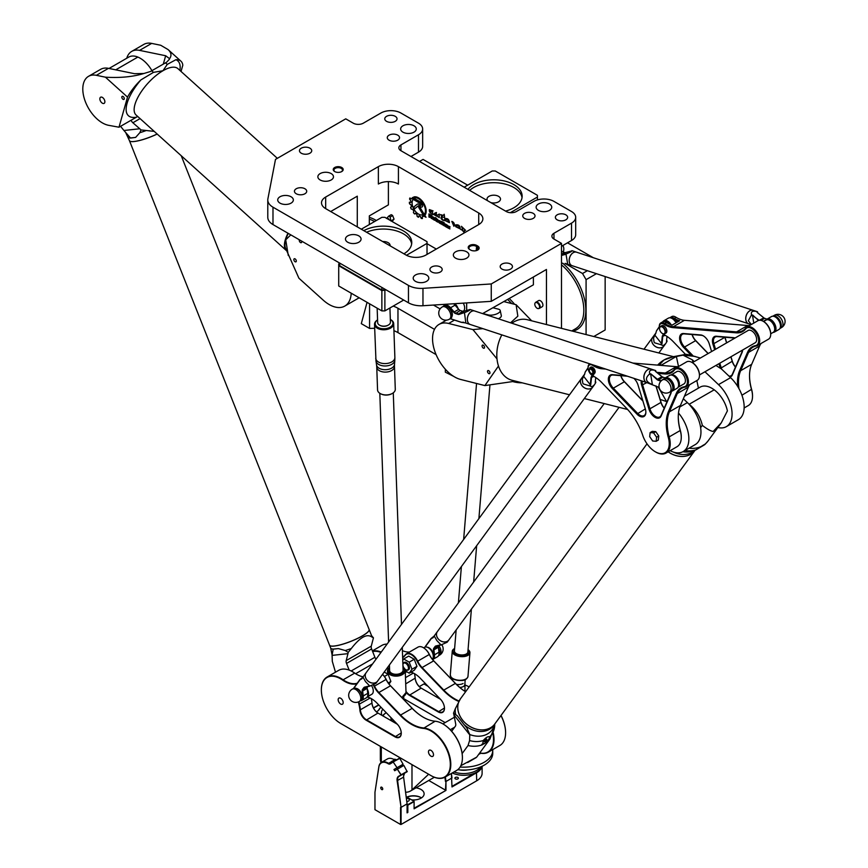 <?xml version="1.0" encoding="UTF-8"?>
<svg xmlns="http://www.w3.org/2000/svg" width="868" height="868" viewBox="0 0 868 868"><rect width="100%" height="100%" fill="white"/><g stroke="black" fill="none" stroke-linecap="round" stroke-linejoin="round"><path stroke-width="1.3" d="M422.043 206.975A2.94 1.693 60 0 1 420.579 206.834L419.103 205.976A1.812 1.042 -120 0 0 418.202 205.89A1.812 1.042 -120 0 0 418.116 205.944L414.6 208.819A6.944 4.014 60 0 1 413.765 207.007L417.193 204.24A3.244 1.877 60 0 1 417.334 204.143A3.244 1.877 60 0 1 418.951 204.305L420.579 205.239A0.987 0.564 -120 0 0 420.579 203.633L414.058 199.868L412.593 197.459L420.579 202.038A2.94 1.693 60 0 1 422.499 204.62A2.94 1.693 60 0 1 422.043 206.975A2.94 1.693 60 0 1 420.633 206.801L419.157 205.955A1.812 1.042 -120 0 0 418.246 205.857A1.812 1.042 -120 0 0 418.224 205.879L418.246 205.857M414.058 199.868L412.701 197.513M421.121 205.26L421.078 205.293A0.987 0.564 -120 0 0 420.633 203.6L414.112 199.835M413.765 207.007L417.248 204.208A3.244 1.877 60 0 1 417.356 204.132M414.644 208.787A6.944 4.014 60 0 1 413.819 206.975M398.423 166.634L478.713 212.986A14.192 8.192 180 0 1 482.868 218.779A14.192 8.192 180 0 1 478.713 224.573L426.025 254.986A14.192 8.192 180 0 1 405.953 254.986L325.674 208.635A14.192 8.192 180 0 1 321.518 202.841A14.192 8.192 180 0 1 325.674 197.047L378.361 166.634A14.192 8.192 180 0 1 398.423 166.634L398.423 184.016A14.192 8.192 0 0 0 378.361 184.016L378.361 166.634M388.387 181.618L388.387 204.87L369.323 215.882L369.323 224.573M522.102 382.81A63.863 36.868 60 0 1 513.259 381.714M561.498 328.354L561.498 243.398L553.968 239.058A7.096 4.101 180 0 1 551.896 236.161A7.096 4.101 180 0 1 553.968 233.264L571.535 223.119A14.192 8.192 180 0 0 575.69 217.326A14.192 8.192 180 0 0 571.535 211.532L553.968 201.398A14.192 8.192 180 0 0 533.907 201.398L516.341 211.532A7.096 4.101 0 0 1 506.304 211.532L400.94 150.707L400.94 144.913L418.495 134.768A14.192 8.192 180 0 0 422.651 128.974A14.192 8.192 180 0 0 418.495 123.18L400.94 113.046A14.192 8.192 180 0 0 380.868 113.046L363.301 123.18A7.096 4.101 180 0 1 353.265 123.18L345.746 118.84L275.492 159.397L267.897 198.815A17.74 10.242 0 0 0 267.789 199.944A17.74 10.242 0 0 0 272.986 207.192L408.459 285.409A17.74 10.242 0 0 0 422.966 288.35L491.255 283.955L491.255 301.337L546.449 269.471L546.449 324.556M533.397 277.011L533.397 284.823L482.586 313.598M419.786 207.061L426.025 217.326L423.985 216.154L418.853 207.691A0.977 0.564 60 0 1 419.786 207.061M444.199 214.244L444.644 217.521L442.474 217.054C441.443 218.128 441.975 219.322 444.08 220.635C440.89 219.376 440.174 217.911 441.91 216.23L440.51 214.613L443.277 215.405L444.199 214.244L443.277 215.405M444.579 219.713L444.709 218.682C447.628 218.063 449.19 219.398 449.418 222.675L444.926 220.472L448.821 221.85C448.365 219.864 447.226 219.148 445.425 219.691L444.579 219.713L444.741 218.671M452.217 221.524C454.062 222.533 454.691 223.922 454.105 225.691L452.217 221.524M431.461 217.38L431.841 218.671L429.53 216.284L429.53 217.347L428.933 217L428.933 213.908L431.407 215.34A0.944 0.542 60 0 1 432.069 216.49L431.353 217.315M441.53 222.631L441.53 223.456A0.998 0.575 60 0 1 440.825 223.857L439.501 223.098A0.998 0.575 60 0 1 438.796 221.882L438.796 221.058A0.998 0.575 60 0 1 439.501 220.656L440.825 221.416A0.998 0.575 60 0 1 441.53 222.631M447.487 225.713L449.971 226.689L448.04 226.222L449.581 227.449L449.884 228.946L447.487 227.709L449.429 228.132L447.888 226.917L447.628 225.452M443.233 222.805L442.571 222.978L442.571 224.877L441.975 221.383L443.233 222.805M444.123 222.62L443.494 222.262L444.123 222.62M443.494 225.409L443.494 222.957L444.123 223.315L444.123 225.767L443.494 225.409L443.548 222.989M447.096 225.04L447.096 225.615L445.132 224.845L447.096 227.481L445.251 226.418A0.987 0.564 60 0 1 444.557 225.213L444.557 224.389A1.009 0.586 60 0 1 445.262 223.977L447.096 225.04M432.405 217.369A0.998 0.575 60 0 1 433.11 216.957L434.423 217.716A0.998 0.575 60 0 1 435.128 218.942L435.128 219.767A0.998 0.575 60 0 1 434.423 220.168L433.11 219.409A0.998 0.575 60 0 1 432.405 218.194L432.448 217.336A0.998 0.575 60 0 1 432.633 216.902M437.624 219.571A0.998 0.575 60 0 1 438.329 220.797L438.329 221.611A0.998 0.575 60 0 1 437.624 222.024L436.289 221.242A1.02 0.597 60 0 1 435.562 219.995L435.562 217.575L437.624 219.571M464.293 232.895C463.013 230.779 461.841 229.662 460.789 229.543L462.731 229.619L461.429 226.309L465.552 230.324L464.271 230.432L464.564 232.743M432.958 210.881L430.051 210.414L431.19 212.009L432.199 211.163L433.056 214.7C430.17 213.235 428.955 211.532 429.4 209.6L433.089 210.913L430.051 210.414M455.429 225.973L455.559 224.953C458.467 224.324 460.04 225.658 460.268 228.935L455.776 226.732L459.671 228.11C459.205 226.125 458.076 225.409 456.275 225.951L455.429 225.973L455.581 224.931M436.452 212.465L436.322 213.669L434.846 214.58L437.852 215.047L439.197 214.049L439.251 217.694C437.83 216.013 431.711 215.09 435.15 212.964L436.452 212.465M425.32 214.689L424.767 213.778A9.819 5.675 -120 0 0 423.215 203.524A9.819 5.675 -120 0 0 415.023 197.741L413.743 197.003A10.839 6.26 60 0 1 423.378 202.667A10.839 6.26 60 0 1 425.32 214.689M411.454 198.956A10.937 6.315 60 0 1 412.072 198.023L413.07 199.651A9.049 5.23 -120 0 0 414.155 209.6A9.049 5.23 -120 0 0 422.282 214.841L423.269 216.479A10.937 6.315 60 0 1 422.228 216.674L422.315 218.562A13.009 7.508 60 0 1 421.273 218.421L420.264 216.403A10.937 6.315 60 0 1 418.951 215.872L418.343 217.217A13.009 7.508 60 0 1 417.161 216.425L416.857 214.472A10.937 6.315 60 0 1 415.566 213.257L414.416 213.843A13.009 7.508 60 0 1 413.407 212.584L413.776 211.032A10.937 6.315 60 0 1 412.799 209.427L411.258 209.058A13.009 7.508 60 0 1 410.597 207.55L411.595 206.714A10.937 6.315 60 0 1 411.106 205.011L409.522 203.774A13.009 7.508 60 0 1 409.349 202.396L410.77 202.428A10.937 6.315 60 0 1 410.868 200.909L409.566 199.043A13.009 7.508 60 0 1 409.87 198.056L411.497 198.924A10.937 6.315 60 0 1 412.083 198.034M535.892 302.183L538.648 300.588A3.548 2.051 60 0 1 542.196 302.639A3.548 2.051 60 0 1 542.196 306.729L539.44 308.324A3.548 2.051 -120 0 0 539.44 304.223A3.548 2.051 -120 0 0 535.892 302.183A3.548 2.051 -120 0 0 535.589 302.433A3.548 2.051 -120 0 0 535.415 302.682M390.882 220.96L390.144 217.033A3.548 2.051 -120 0 0 388.647 216.165L391.153 214.711A3.548 2.051 60 0 1 392.651 215.579L394.039 219.137L392.043 221.459M433.457 305.048L440.109 308.899M509.364 298.711A39.027 22.535 60 0 1 510.536 299.84A39.027 22.535 60 0 1 514.626 304.321M369.323 217.369A39.027 22.535 60 0 1 376.343 220.515M436.311 249.051L427.023 243.691M423.985 216.154L418.897 207.658A0.977 0.564 60 0 1 418.853 206.519M425.971 217.239L424.029 216.121M444.644 217.467L442.496 217.033M444.08 220.602C440.933 219.322 440.217 217.868 441.942 216.219M442.268 216.099L440.543 214.602M449.44 222.664L444.959 220.461M448.821 221.85L448.875 221.817C448.409 219.832 447.28 219.116 445.468 219.658L445.425 219.691M445.219 219.832L444.633 219.68M453.91 226.298L451.816 221.394M428.933 217L428.987 213.94M429.53 217.282L428.987 216.967M429.53 216.284L430.702 216.967M431.179 218.291L430.756 216.935M431.808 218.606L431.222 218.269M431.407 216.761L431.266 215.785L429.584 214.808L429.53 215.785L431.494 216.566L429.53 214.841M441.345 223.901A0.998 0.575 60 0 1 440.868 223.835L439.555 223.076A0.998 0.575 60 0 1 438.85 221.85L438.85 221.036A0.998 0.575 60 0 1 439.034 220.591M440.846 223.195L439.761 221.297L439.707 222.664L440.846 223.195L440.944 222.447L439.512 221.275M449.44 228.197L447.541 225.691M449.906 228.935L447.541 227.687M449.971 227.134L448.083 226.147M441.975 224.53L442.018 221.405M442.571 224.812L442.018 224.497M442.571 222.978L443.233 223.304M444.123 223.087L443.548 222.761M444.123 225.713L443.548 225.376M447.096 227.427L445.295 226.385A0.987 0.564 60 0 1 444.6 225.181L444.6 224.367A1.009 0.586 60 0 1 444.785 223.911M447.096 225.561L445.273 224.617M434.944 220.201A0.998 0.575 60 0 1 434.477 220.147L433.154 219.376A0.998 0.575 60 0 1 432.448 218.161L432.448 217.336M434.445 219.506L434.25 218.118L432.958 217.835L434.195 219.485L434.553 218.758L433.11 217.575M438.156 222.056A0.998 0.575 60 0 1 437.678 221.991L436.344 221.221A1.02 0.597 60 0 1 435.617 219.962L435.617 217.597M437.7 221.351L437.505 220.027L436.192 219.268L437.418 221.351L437.461 220.06L436.148 219.3M464.347 232.863C463.1 230.758 461.928 229.64 460.81 229.532M462.752 229.597L461.45 226.298M465.574 230.302L464.293 230.421M431.19 212.009L432.231 211.152M433.078 214.678C430.235 213.202 429.02 211.499 429.421 209.589M460.29 228.924L455.798 226.722M459.693 228.1L459.714 228.089C459.259 226.103 458.13 225.376 456.318 225.919L456.318 225.919M456.069 226.092L455.472 225.94M437.895 215.014L439.219 214.038M439.273 217.673C437.863 215.926 431.787 215.101 435.183 212.953M425.353 214.624L424.821 213.745A9.819 5.675 -120 0 0 423.269 203.492A9.819 5.675 -120 0 0 415.078 197.72L413.808 196.982M410.77 202.428L410.824 202.396A10.937 6.315 60 0 1 410.911 200.877L409.609 199.011A13.009 7.508 60 0 1 409.913 198.023L409.967 197.947M411.106 205.011L409.566 203.741A13.009 7.508 60 0 1 409.403 202.374L409.468 202.125M411.595 206.714L411.649 206.682A10.937 6.315 60 0 1 411.15 204.978M412.799 209.427L411.313 209.025A13.009 7.508 60 0 1 410.651 207.528L410.673 207.116M413.776 211.032L413.83 211A10.937 6.315 60 0 1 412.842 209.394M414.839 213.984L414.47 213.821A13.009 7.508 60 0 1 413.45 212.552L413.83 211M415.566 213.257L415.62 213.235A10.937 6.315 60 0 0 416.911 214.439L416.857 214.472M418.615 217.228L418.398 217.184A13.009 7.508 60 0 1 417.215 216.392L416.911 214.439M418.951 215.872L419.005 215.839A10.937 6.315 60 0 0 420.318 216.382L420.264 216.403M422.445 218.519L422.369 218.53A13.009 7.508 60 0 1 421.316 218.389L420.318 216.382M422.228 216.674L422.282 216.642A10.937 6.315 60 0 0 423.259 216.468M538.768 308.487A3.548 2.051 -120 0 0 539.071 308.466A3.548 2.051 -120 0 0 539.44 308.324M534.786 304.169A3.353 1.942 60 0 1 535.198 302.867A3.353 1.942 60 0 1 538.844 304.57A3.353 1.942 60 0 1 538.496 308.585A3.353 1.942 60 0 1 536.055 307.315A3.353 1.942 60 0 1 534.786 304.169M388.647 216.165L386.607 218.497M391.023 220.884L394.039 219.137M390.144 217.033L392.651 215.579M386.596 218.324A2.322 1.335 60 0 1 389.189 219.821M561.498 243.398L491.255 283.955M400.94 144.913A7.096 4.101 0 0 0 398.857 147.81A7.096 4.101 0 0 0 400.94 150.707M334.701 167.502A4.969 2.864 0 0 0 334.701 171.56A4.969 2.864 0 0 0 341.732 171.56A4.969 2.864 0 0 0 341.732 167.502A4.969 2.864 0 0 0 334.701 167.502M510.644 269.08A6.141 3.548 180 0 1 503.961 269.85A6.141 3.548 180 0 1 500.174 266.574A6.141 3.548 180 0 1 506.304 263.037A6.141 3.548 180 0 1 512.446 266.574A6.141 3.548 180 0 1 510.644 269.08M440.401 271.977A6.141 3.548 180 0 1 433.707 272.747A6.141 3.548 180 0 1 429.92 269.471A6.141 3.548 180 0 1 436.061 265.933A6.141 3.548 180 0 1 442.192 269.471A6.141 3.548 180 0 1 440.401 271.977M533.223 218.389A6.141 3.548 180 0 1 526.54 219.159A6.141 3.548 180 0 1 522.753 215.882A6.141 3.548 180 0 1 528.883 212.334A6.141 3.548 180 0 1 535.024 215.882A6.141 3.548 180 0 1 533.223 218.389M565.838 219.832A6.141 3.548 180 0 1 559.155 220.602A6.141 3.548 180 0 1 555.368 217.326A6.141 3.548 180 0 1 561.498 213.788A6.141 3.548 180 0 1 567.639 217.326A6.141 3.548 180 0 1 565.838 219.832M301.261 148.2A6.141 3.548 180 0 1 307.945 147.43A6.141 3.548 180 0 1 311.731 150.707A6.141 3.548 180 0 1 305.601 154.244A6.141 3.548 180 0 1 299.46 150.707A6.141 3.548 180 0 1 301.261 148.2M296.248 188.757A6.141 3.548 180 0 1 302.932 187.987A6.141 3.548 180 0 1 306.719 191.253A6.141 3.548 180 0 1 300.578 194.801A6.141 3.548 180 0 1 294.447 191.253A6.141 3.548 180 0 1 296.248 188.757M389.07 135.158A6.141 3.548 180 0 1 395.754 134.388A6.141 3.548 180 0 1 399.54 137.665A6.141 3.548 180 0 1 393.41 141.213A6.141 3.548 180 0 1 387.269 137.665A6.141 3.548 180 0 1 389.07 135.158M386.564 116.334A6.141 3.548 180 0 1 393.247 115.563A6.141 3.548 180 0 1 397.034 118.84A6.141 3.548 180 0 1 390.904 122.377A6.141 3.548 180 0 1 384.763 118.84A6.141 3.548 180 0 1 386.564 116.334M347.753 235.868A7.801 4.503 180 0 1 356.26 234.892A7.801 4.503 180 0 1 361.077 239.058A7.801 4.503 180 0 1 353.265 243.561A7.801 4.503 180 0 1 345.464 239.058A7.801 4.503 180 0 1 347.753 235.868M402.947 125.784A7.801 4.503 180 0 1 411.454 124.808A7.801 4.503 180 0 1 416.271 128.974A7.801 4.503 180 0 1 408.459 133.477A7.801 4.503 180 0 1 400.658 128.974A7.801 4.503 180 0 1 402.947 125.784M320.151 173.589A7.801 4.503 180 0 1 328.657 172.613A7.801 4.503 180 0 1 333.475 176.779A7.801 4.503 180 0 1 325.674 181.282A7.801 4.503 180 0 1 317.862 176.779A7.801 4.503 180 0 1 320.151 173.589M280.006 196.765A7.801 4.503 180 0 1 288.512 195.788A7.801 4.503 180 0 1 293.341 199.944A7.801 4.503 180 0 1 285.529 204.457A7.801 4.503 180 0 1 277.727 199.944A7.801 4.503 180 0 1 280.006 196.765M415.49 274.982A7.801 4.503 180 0 1 423.996 274.006A7.801 4.503 180 0 1 428.814 278.161A7.801 4.503 180 0 1 421.002 282.675A7.801 4.503 180 0 1 413.201 278.161A7.801 4.503 180 0 1 415.49 274.982M455.624 251.807A7.801 4.503 180 0 1 464.13 250.83A7.801 4.503 180 0 1 468.948 254.986A7.801 4.503 180 0 1 461.147 259.499A7.801 4.503 180 0 1 453.346 254.986A7.801 4.503 180 0 1 455.624 251.807M538.42 204.002A7.801 4.503 180 0 1 546.927 203.025A7.801 4.503 180 0 1 551.744 207.192A7.801 4.503 180 0 1 543.932 211.694A7.801 4.503 180 0 1 536.131 207.192A7.801 4.503 180 0 1 538.42 204.002M470.684 250.06A4.969 2.864 0 0 0 477.704 250.06A4.969 2.864 0 0 0 477.704 246.013L476.706 245.427A4.969 2.864 0 0 0 469.675 245.427A4.969 2.864 0 0 0 469.675 249.485L470.684 250.06M470.174 249.767A4.253 2.463 180 0 1 468.926 248.042A4.253 2.463 180 0 1 471.563 245.763A4.253 2.463 180 0 1 476.196 246.295L477.205 246.881A4.253 2.463 180 0 1 478.452 248.617A4.253 2.463 180 0 1 477.433 250.212M334.972 171.701A4.253 2.463 180 0 1 333.952 170.106A4.253 2.463 180 0 1 335.2 168.37A4.253 2.463 180 0 1 339.844 167.839A4.253 2.463 180 0 1 342.469 170.106A4.253 2.463 180 0 1 341.46 171.701M474.438 250.906A4.253 2.463 0 0 0 472.865 250.798M393.204 306.089A26.322 15.19 180 0 1 397.967 308.27L434.499 329.363M367.24 302.455L370.05 304.082M445.338 369.226L445.338 372.166L453.617 376.343M436.094 354.611L397.967 332.607A26.322 15.19 0 0 0 393.931 330.697M374.672 328.278L369.573 328.429L369.573 304.093M369.573 328.429L361.294 323.645L366.99 302.596M491.255 301.337L422.966 305.731A17.74 10.242 180 0 1 408.459 302.791L272.986 224.573A17.74 10.242 180 0 1 267.789 217.326L267.789 199.944M357.28 226.895L357.28 196.179L330.686 211.532M418.495 134.768L418.495 152.15A14.192 8.192 0 0 0 422.651 146.356L422.651 128.974M418.495 152.15L410.965 156.5M571.535 223.119L571.535 240.501A14.192 8.192 0 0 0 575.69 234.707L575.69 217.326M571.535 240.501L561.498 246.295M466.669 310.549L466.669 302.921M463.241 303.138A7.096 4.101 60 0 1 463.186 311.254L463.013 311.352M458.109 308.596A7.096 4.101 -120 0 0 454.854 303.681M450.644 318.491A7.096 4.101 -120 0 0 450.644 310.299A7.096 4.101 -120 0 0 443.548 306.209L442.289 306.925A7.096 4.101 60 0 1 447.758 308.824A7.096 4.101 60 0 1 450.861 315.974A7.096 4.101 60 0 1 449.385 319.218L450.644 318.491M510.319 212.693L537.411 197.058L537.411 195.311L495.27 170.985L492.254 170.985L464.152 187.206M467.939 189.387A28.384 16.383 180 0 1 473.689 184.591A28.384 16.383 180 0 1 504.623 181.043A28.384 16.383 180 0 1 522.145 196.179A28.384 16.383 180 0 1 505.534 211.098M522.037 197.633A28.384 16.383 0 0 0 503.451 183.68A28.384 16.383 0 0 0 473.689 187.488A28.384 16.383 0 0 0 469.686 190.396M487.718 200.801A6.738 3.895 180 0 1 487.024 199.076A6.738 3.895 180 0 1 488.999 196.331A6.738 3.895 180 0 1 496.344 195.484A6.738 3.895 180 0 1 500.5 199.076A6.738 3.895 180 0 1 498.525 201.832A6.738 3.895 180 0 1 490.778 202.569M537.411 197.058L537.411 199.911M386.13 289.901L381.866 290.617L338.715 265.706L338.715 263.97L339.724 263.395M339.724 263.102L339.724 265.706L381.866 290.042L385.631 289.608M381.866 290.617L381.866 310.896L384.882 310.896L384.882 290.617M381.866 310.896L338.715 285.984L338.715 265.706M361.294 229.206L381.866 217.326L384.882 217.326L427.023 241.662L427.023 254.411M406.463 255.268L427.023 243.398M384.882 290.042L384.882 289.174M363.811 230.66A28.384 16.383 180 0 1 394.56 227.47A28.384 16.383 180 0 1 411.757 242.53A28.384 16.383 180 0 1 403.935 253.825M411.649 243.984A28.384 16.383 0 0 0 395.048 230.497A28.384 16.383 0 0 0 366.546 232.233M382.69 241.554A6.738 3.895 180 0 1 390.112 245.427A6.738 3.895 180 0 1 390.079 245.828M381.866 287.438L381.866 290.042M403.696 300.035L384.882 310.896M374.596 221.535A37.964 21.917 -120 0 0 369.323 219.148M467.668 185.177L423.052 159.419L419.548 161.448M565.111 263.449L582.526 273.507L586.084 279.659L586.084 334.571M511.643 303.572A37.964 21.917 -120 0 0 507.758 299.634M587.386 270.707L582.526 273.507M593.311 257.709L567.52 242.823M596.446 273.68L586.084 279.659M605.148 276.556L605.148 329.97L593.799 336.524M122.724 99.071A1.747 1.009 60 0 1 122.182 96.381A1.747 1.009 60 0 1 123.929 97.39A1.747 1.009 60 0 1 123.929 99.408A1.747 1.009 60 0 1 122.724 99.071M294.74 261.485A1.747 1.009 60 0 1 294.198 258.794A1.747 1.009 60 0 1 295.945 259.803A1.747 1.009 60 0 1 295.945 261.821A1.747 1.009 60 0 1 294.74 261.485M301.587 241.087A1.747 1.009 60 0 1 301.37 242.639A1.747 1.009 60 0 1 300.165 242.313A1.747 1.009 60 0 1 299.417 239.828M101.686 102.695A3.548 2.051 60 0 1 100.59 97.227A3.548 2.051 60 0 1 104.138 99.267A3.548 2.051 60 0 1 104.138 103.368A3.548 2.051 60 0 1 101.686 102.695M288.284 233.405A30.51 12.195 132 0 0 285.713 239.828A30.51 12.195 132 0 0 285.431 247.89L298.918 278.227L323.211 300.133A31.226 18.022 -120 0 0 344.791 306.079A31.226 18.022 -120 0 0 351.225 293.21M288.284 255.507L285.713 239.828L290.813 234.859M287.992 233.242A31.226 12.477 132 0 0 286.375 250.559A31.226 12.477 132 0 0 286.462 250.624M131.73 51.386L143.817 44.409A27.678 15.982 60 0 1 151.661 43.4L160.732 45.266L168.11 49.606C171.343 52.601 171.831 55.628 169.564 58.677L165.669 55.747L139.564 50.377A27.678 15.982 -120 0 0 131.73 51.386A27.678 15.982 -120 0 0 126.761 58.232M181.043 71.458L182.812 65.187A31.226 12.477 132 0 0 180.935 61.172A31.226 12.477 132 0 0 175.846 59.74L167.253 64.395L162.967 70.731L153.473 72.359L140.898 79.91A31.226 12.477 132 0 0 127.52 97.108L118.992 127.216L137.686 116.453M169.466 59.187L166.645 62.203A31.226 12.477 -48 0 0 165.517 62.832L151.726 70.785A31.226 12.477 -48 0 0 150.587 71.469L143.914 73.487C132.978 76.84 120.153 78.066 105.429 77.187L96.359 75.321A27.678 15.982 -120 0 0 88.525 76.33A27.678 15.982 -120 0 0 85.758 102.663A27.678 15.982 -120 0 0 108.695 125.328L118.992 127.216M127.52 97.108L105.429 77.187M88.525 76.33L100.623 69.342A27.678 15.982 60 0 1 108.457 68.344L134.562 73.704L143.914 73.487M489.075 373.685A1.747 1.009 -120 0 0 489.606 373.631A1.747 1.009 -120 0 0 489.606 371.613A1.747 1.009 -120 0 0 487.859 370.603A1.747 1.009 -120 0 0 487.675 372.22A1.747 1.009 -120 0 0 489.075 373.685M483.639 348.231A1.747 1.009 -120 0 0 484.181 348.187A1.747 1.009 -120 0 0 484.181 346.169A1.747 1.009 -120 0 0 482.434 345.16A1.747 1.009 -120 0 0 482.239 346.777A1.747 1.009 -120 0 0 483.639 348.231M482.825 313.543L488.272 314.921A7.096 2.832 -12 0 0 496.171 314.14A7.096 2.832 -12 0 0 500.228 310.549A7.096 2.832 -12 0 0 498.308 309.127L493.436 307.901M498.341 318.784A7.096 2.832 -12 0 0 501.313 315.637L500.228 310.549M515.549 381.15L484.886 385.587L460.593 379.446A31.226 18.022 60 0 1 435.573 353.341A31.226 18.022 60 0 1 439.013 324.415A31.226 18.022 60 0 1 448.647 323.471L472.941 329.601L482.858 328.636M510.558 322.809L517.849 316.147L516.091 304.69L504.199 301.684M516.091 304.69L531.683 320.824M496.995 358.875L472.941 329.601M484.886 385.587L498.482 366.036M673.492 356.672L527.321 319.717A31.226 22.232 104.2 0 0 513.704 321.995A31.226 22.232 104.2 0 0 511.794 323.221M501.845 334.874A31.226 22.232 104.2 0 0 512.022 380.26L569.506 394.788M704.957 371.764L718.498 384.632A27.678 15.982 60 0 1 726.342 426.644L738.429 419.656A27.678 15.982 -120 0 0 730.596 377.645L721.525 369.03L715.916 365.439M678.516 366.546L676.367 356.488A31.226 22.232 -75.8 0 0 675.228 357.106L661.438 365.07A31.226 22.232 -75.8 0 0 660.906 365.385M700.389 358.017L688.367 354.708A31.226 22.232 104.2 0 0 686.056 354.307L673.481 356.672L663.987 359.992L659.062 365.233M660.277 364.061L659.702 364.625L661.438 365.07M695.029 356.39L683.04 355.131L692.393 359.84L694.226 361.576M676.367 356.488L683.04 355.131M726.342 426.644A27.678 15.982 60 0 1 717.879 427.501M660.179 399.432L667.015 401.71M678.505 412.994A27.678 15.982 60 0 1 683.138 451.577A27.678 15.982 60 0 1 670.15 450.676M658.324 387.182L666.233 400.962M683.138 451.577L695.235 444.6A27.678 15.982 -120 0 0 687.391 402.589L683.344 398.738M130.233 141.31A21.212 4.275 158.4 0 0 157.195 134.052A21.288 4.286 158.4 0 1 129.462 140.703A21.288 4.286 158.4 0 1 129.451 140.67M126.001 133.26L129.44 140.638A21.288 4.286 -21.6 0 0 132.11 141.593A21.288 4.286 -21.6 0 0 157.151 134.008M369.128 629.495A21.288 4.286 158.4 0 1 369.15 629.528A21.288 4.286 158.4 0 1 362.303 635.973A21.288 4.286 158.4 0 1 332.249 646.183A21.288 4.286 158.4 0 1 329.569 645.228A21.288 4.286 158.4 0 1 329.558 645.195M368.998 630.494A21.212 4.275 158.4 0 1 362.26 635.973A21.212 4.275 158.4 0 1 330.339 645.835M129.462 140.703L329.547 645.163A21.288 4.286 -21.6 0 0 341.775 644.425A21.288 4.286 -21.6 0 0 362.271 635.908A21.288 4.286 -21.6 0 0 369.117 629.463L181.228 155.719M154.254 131.393L141.007 129.929L139.77 128.768L123.929 130.493L120.576 126.305M135.636 137.404L130.71 138.055A16.481 9.081 115.2 0 1 130.45 137.969L135.636 137.404L139.846 132.674A21.288 4.286 -21.6 0 0 145.954 130.623M109.042 68.463L128.779 57.071A22.644 13.074 60 0 1 137.849 57.071A23.414 13.519 -120 0 1 151.933 70.666M131.079 120.229A4.253 2.463 -120 0 0 132.869 122.757L139.77 128.768M130.45 137.969L123.929 130.493M139.846 132.674L141.007 129.929M335.482 672.19L332.292 661.308L332.108 655.383L347.959 653.658L346.202 660.613A4.253 2.463 -120 0 0 346.527 663.434L349.175 670.118M333.388 649.069A21.288 4.286 158.4 0 1 330.719 648.114L332.086 654.884A22.568 4.546 -21.6 0 0 332.108 655.058L333.204 649.145A16.481 4.383 14.7 0 1 333.388 649.069L338.379 648.591L333.204 649.145M347.959 653.658L348.22 652.389L345.247 650.523L338.379 648.591M371.363 635.452L373.435 637.839L371.287 646.128L346.202 660.613M376.039 659.181A4.253 2.463 60 0 1 374.911 657.271L371.613 648.949A4.253 2.463 60 0 1 371.287 646.128M388.278 668.783A19.519 11.262 -120 0 0 387.399 667.687M348.22 652.389L351.345 648.483C359.873 637.492 366.611 633.607 371.558 636.808L373.435 637.839M345.247 650.523A21.288 4.286 -21.6 0 0 351.345 648.483M369.15 629.528L371.645 635.843A21.288 4.286 158.4 0 1 371.558 636.808M668.197 451.805A21.288 16.839 36.2 0 0 694.91 450.492A21.288 16.839 -143.8 0 1 694.888 450.525A21.288 16.839 -143.8 0 1 668.154 451.837M647.018 443.841L460.441 698.805A21.288 16.839 36.2 0 0 467.678 724.975A21.288 16.839 36.2 0 0 494.803 723.955A21.288 16.839 -143.8 0 1 494.782 723.988A21.288 16.839 -143.8 0 1 467.657 725.008A21.288 16.839 -143.8 0 1 460.42 698.849A21.288 16.839 -143.8 0 1 460.431 698.827L455.396 708.559L453.53 713.181L453.921 714.841L469.762 734.86A9.212 7.454 -169.4 0 0 469.751 734.534A22.568 17.859 36.2 0 0 494.51 724.357M703.774 444.883L696.635 449.374M684.44 396.209L700.161 387.128A23.414 13.519 -120 0 1 714.201 389.819A22.644 13.074 60 0 1 727.395 410.889L721.286 422.846L707.962 441.063A26.257 20.778 -143.8 0 1 704.697 444.405L695.962 449.83L704.306 444.937M682.834 451.751A22.568 17.859 -143.8 0 0 692.87 450.948L695.962 449.83A24.977 19.758 36.2 0 1 685.004 450.503M721.286 422.846L713.17 431.461C710.805 431.157 707.192 429.128 702.31 425.374L700.639 427.653M702.31 425.374A22.644 13.074 -120 0 0 689.105 404.304A23.414 13.519 60 0 0 689.073 404.282M481.881 744.267A5.327 1.79 135.4 0 0 485.689 742.65A5.327 1.79 135.4 0 0 489.27 738.245A5.327 1.79 135.4 0 0 489.346 736.737M484.268 741.131A1.747 0.586 135.4 0 0 484.268 741.641A1.747 0.586 135.4 0 0 485.494 741.207A1.747 0.586 135.4 0 0 486.742 739.699A1.747 0.586 135.4 0 0 486.742 739.189A1.747 0.586 135.4 0 0 485.516 739.623A1.747 0.586 135.4 0 0 484.268 741.131M469.762 734.86L469.588 740.567L468.036 745.525A26.257 20.778 36.2 0 0 482.619 744.646L483.27 740.512C486.069 737.344 488.141 736.151 489.509 736.91L489.509 738.484L486.731 742.27L482 744.44M489.422 736.802L489.509 736.91A24.977 19.758 -143.8 0 0 494.673 726.082L494.771 724.01M468.036 745.525L462.134 753.598M460.821 765.728L476.673 757.146L489.997 738.928A26.257 20.778 36.2 0 1 486.731 742.27M489.997 738.928L494.673 726.082M453.53 713.181L457.197 715.688L463.935 724.444A16.481 2.495 49.8 0 0 464.261 724.813L466.821 727.84L469.751 734.534M451.577 731.181A4.253 2.463 -120 0 0 451.588 731.181A4.253 2.463 -120 0 0 452.044 730.769L455.342 726.256A4.253 2.463 -120 0 0 455.667 723.814L453.921 714.841M455.602 714.245A21.288 16.839 -143.8 0 1 455.396 708.559M376.408 711.847A9.581 5.533 0 0 0 376.907 711.586A9.581 5.533 0 0 0 379.218 709.438A19.161 11.056 180 0 1 380.976 707.246M380.922 707.192A19.519 11.262 0 0 0 378.882 709.666A9.223 5.327 180 0 1 376.788 711.651M403.761 698.697L445.143 722.588M395.276 722.1A15.971 9.223 180 0 1 393.226 721.872M381.953 715.362A15.971 9.223 180 0 1 381.41 712.964A15.971 9.223 180 0 1 382.831 709.167M371.244 698.588A27.678 15.982 60 0 1 371.992 703.34A8.517 4.915 -120 0 0 377.981 713.073L397.338 724.237L377.124 703.243A21.646 12.499 -120 0 0 371.439 698.697A21.646 12.499 -120 0 0 367.207 696.939M378.231 713.214A8.875 5.121 60 0 1 371.992 703.08A27.32 15.776 -120 0 0 371.309 698.631M401.266 733.091A8.517 4.915 60 0 1 399.508 736.845A8.517 4.915 60 0 1 395.244 736.422L366.394 719.756A8.517 4.915 60 0 1 360.394 710.035A27.678 15.982 -120 0 0 359.406 704.252A8.517 4.915 60 0 1 359.07 701.604M356.661 674.349A28.742 16.59 60 0 1 354.73 673.101A27.32 15.776 -120 0 0 352.766 671.865A27.32 15.776 -120 0 0 352.636 671.789M423.389 717.272A42.933 24.781 60 0 1 412.235 708.331L390.535 685.774A14.55 8.398 60 0 1 386.162 679.394A10.286 5.946 -120 0 0 382.528 674.349M462.405 757.612A27.32 15.776 -120 0 0 462.405 757.46A27.32 15.776 -120 0 0 443.081 723.999A27.32 15.776 -120 0 0 442.962 723.934M421.425 688.27A8.875 5.121 60 0 1 415.197 678.136A27.32 15.776 -120 0 0 414.513 673.687M414.448 673.655A27.678 15.982 60 0 1 415.186 678.396A8.517 4.915 -120 0 0 421.186 688.129L440.532 699.304L420.329 678.299A21.646 12.499 -120 0 0 414.644 673.752A21.646 12.499 -120 0 0 410.955 672.147M444.47 708.147A8.517 4.915 60 0 1 442.702 711.901A8.517 4.915 60 0 1 438.449 711.478L409.587 694.823A8.517 4.915 60 0 1 405.974 691.34M458.901 700.964A42.575 24.586 60 0 1 443.689 690.006L421.989 667.449A14.192 8.192 60 0 1 417.714 661.232A10.644 6.141 -120 0 0 406.398 653.81L417.996 647.116A10.644 6.141 60 0 1 423.313 647.636A10.644 6.141 60 0 1 429.313 654.537A14.192 8.192 -120 0 0 433.577 660.754L455.288 683.311A42.575 24.586 -120 0 0 465.606 691.753A42.933 24.781 60 0 1 455.44 683.387L433.729 660.83A14.55 8.398 60 0 1 429.356 654.45A10.286 5.946 -120 0 0 423.562 647.788A10.286 5.946 -120 0 0 423.443 647.712M505.599 732.668A27.32 15.776 -120 0 0 505.599 732.516A27.32 15.776 -120 0 0 501.02 715.46M405.302 672.342A21.288 12.293 60 0 1 407.059 671.919M410.857 672.201A21.288 12.293 60 0 1 414.774 673.828M406.734 671.734A21.646 12.499 -120 0 0 405.291 672.038M406.007 692.219A8.875 5.121 -120 0 0 409.338 695.257L438.199 711.912A8.875 5.121 -120 0 0 444.47 708.288A8.875 5.121 -120 0 0 440.532 699.293M492.916 733.699A27.32 15.776 60 0 1 479.765 752.925M402.654 657.651A28.742 16.59 -120 0 0 405.258 655.21A10.286 5.946 60 0 1 417.269 661.438A14.55 8.398 -120 0 0 421.642 667.807L443.353 690.364A42.933 24.781 -120 0 0 458.629 701.387M372.654 651.575A27.32 15.776 60 0 1 380.954 652.465M403.707 658.975L408.719 656.078L414.22 659.257L416.976 666.342L414.22 670.259L409.208 673.156L411.964 669.239L409.208 662.154L403.707 658.975L402.752 660.331M358.571 701.843A8.875 5.121 -120 0 0 358.918 704.349A27.32 15.776 60 0 1 359.894 710.057A8.875 5.121 -120 0 0 366.144 720.201L394.994 736.856A8.875 5.121 -120 0 0 401.266 733.232A8.875 5.121 -120 0 0 397.327 724.237M367.153 697.026A21.288 12.293 60 0 1 371.569 698.773M373.305 684.95A10.286 5.946 60 0 1 374.065 686.382A14.55 8.398 -120 0 0 378.437 692.751L400.148 715.308A42.933 24.781 -120 0 0 423.378 728.393A27.32 15.776 60 0 1 449.917 759.728A27.32 15.776 60 0 1 430.995 775.601L340.668 723.456A27.32 15.776 60 0 1 321.355 689.995A27.32 15.776 60 0 1 342.632 680.089A28.742 16.59 -120 0 0 356.824 683.767M371.591 685.687A7.096 4.101 60 0 1 373.283 691.004A7.096 4.101 60 0 1 371.819 694.259L367.229 696.906A7.096 4.101 60 0 0 368.575 693.727A7.096 4.101 60 0 0 367.294 689.127M433.501 754.737A3.548 2.051 60 0 1 432.763 756.364A3.548 2.051 60 0 1 429.215 754.314A3.548 2.051 60 0 1 429.215 750.223A3.548 2.051 60 0 1 431.949 751.167A3.548 2.051 60 0 1 433.501 754.737M343.185 702.592A3.548 2.051 60 0 1 342.448 704.219A3.548 2.051 60 0 1 338.9 702.169A3.548 2.051 60 0 1 338.9 698.078A3.548 2.051 60 0 1 341.634 699.022A3.548 2.051 60 0 1 343.185 702.592M357.225 683.214A28.384 16.383 60 0 1 342.914 679.666A27.678 15.982 -120 0 0 327.084 677.04A27.678 15.982 -120 0 0 321.355 689.702A27.678 15.982 -120 0 0 321.355 689.854M431.244 775.742L431.244 775.742A27.678 15.982 -120 0 0 445.078 777.11A27.678 15.982 -120 0 0 447.443 749.833A27.678 15.982 -120 0 0 423.53 727.926A42.575 24.586 60 0 1 400.495 714.95L378.784 692.393A14.192 8.192 60 0 1 374.52 686.176A10.644 6.141 -120 0 0 373.75 684.733M382.484 674.403A10.644 6.141 60 0 1 386.108 679.481A14.192 8.192 -120 0 0 390.372 685.698L412.083 708.255A42.575 24.586 -120 0 0 423.259 717.196A42.575 24.586 -120 0 0 435.118 721.232A27.678 15.982 60 0 1 442.832 723.858A27.678 15.982 60 0 1 462.405 757.753A27.678 15.982 60 0 1 456.666 770.426L445.078 777.11M327.084 677.04L338.683 670.346A27.678 15.982 60 0 1 352.516 671.713A27.678 15.982 60 0 1 354.502 672.982A28.384 16.383 -120 0 0 356.542 674.273A28.384 16.383 -120 0 0 363.149 676.801M406.398 653.81A10.644 6.141 -120 0 0 405.291 654.798A28.384 16.383 60 0 1 402.644 657.25M381.258 652.052A27.678 15.982 -120 0 0 372.502 651.174M479.7 753.001A27.678 15.982 -120 0 0 488.283 752.176A27.678 15.982 -120 0 0 493.252 732.831M372.383 650.881L381.877 645.401A27.678 15.982 60 0 1 387.074 644.11M402.405 650.664A28.384 16.383 -120 0 0 409.457 652.042M500.966 715.536A27.678 15.982 60 0 1 505.599 732.809A27.678 15.982 60 0 1 499.87 745.482L488.283 752.176M419.298 686.61L423.942 683.93L427.989 686.262M464.977 685.08A13.834 7.986 180 0 1 468.373 686.523A13.834 7.986 180 0 1 469.1 686.979A14.192 8.192 0 0 0 468.622 686.664A14.192 8.192 0 0 0 468.492 686.588M404.868 669.054A3.906 2.257 -120 0 0 405.703 669.684A3.906 2.257 -120 0 0 408.459 668.089A3.906 2.257 -120 0 0 405.703 663.315A3.906 2.257 -120 0 0 402.947 664.91A3.906 2.257 -120 0 0 403.772 667.676M402.947 664.91L402.947 664.617A4.253 2.463 60 0 1 403.826 662.664A4.253 2.463 60 0 1 408.079 665.127A4.253 2.463 60 0 1 408.079 670.042A4.253 2.463 60 0 1 405.953 669.836A4.253 2.463 60 0 1 405.823 669.76M404.087 662.544A4.253 2.463 60 0 1 404.325 662.382A4.253 2.463 60 0 1 408.578 664.834A4.253 2.463 60 0 1 408.578 669.749A4.253 2.463 60 0 1 408.318 669.868M405.248 670.877L409.208 673.156M416.976 666.342L411.964 669.239M414.22 659.257L409.208 662.154M389.038 684.038L390.882 681.413L388.137 674.317L384.209 672.049M388.224 682.942L390.882 681.413M384.405 676.476L388.137 674.317M456.362 684.331A6.391 3.689 0 0 0 463.1 683.474M438.546 647.995A7.096 4.101 60 0 1 439.826 652.595A7.096 4.101 60 0 1 438.492 655.752L439.609 655.123A7.096 4.101 -120 0 0 441.074 651.868A7.096 4.101 -120 0 0 438.817 645.727M433.957 636.266A7.215 5.707 36.2 0 0 432.741 637.926L431.081 638.522L424.745 647.311A7.096 4.101 60 0 1 430.202 649.221A7.096 4.101 60 0 1 433.295 656.36A7.096 4.101 60 0 1 432.329 659.224M362.705 677.409A7.215 5.707 36.2 0 0 361.489 679.058L359.829 679.655L353.493 688.454A7.096 4.101 60 0 1 358.951 690.353A7.096 4.101 60 0 1 362.054 697.492A7.096 4.101 60 0 1 360.578 700.747L359.319 701.474A7.096 4.101 -120 0 0 360.795 698.219A7.096 4.101 -120 0 0 357.692 691.08A7.096 4.101 -120 0 0 352.224 689.181A7.096 7.096 0 0 0 349.63 698.87A7.096 7.096 0 0 0 359.319 701.474M770.708 333.811L773.247 332.336A7.096 4.101 -120 0 0 773.247 324.144A7.096 4.101 -120 0 0 766.151 320.053L763.612 321.518M772.824 316.202A7.096 4.101 60 0 1 778.238 318.285A7.096 4.101 60 0 1 781.243 325.326A7.096 4.101 60 0 1 779.909 328.484L781.536 327.561A7.096 4.101 -120 0 0 783.001 324.306A7.096 4.101 -120 0 0 779.909 317.167A7.096 4.101 -120 0 0 774.44 315.268L772.813 316.202M679.384 384.133A7.096 4.101 60 0 1 678.06 387.291L683.941 383.906A7.096 4.101 60 0 0 685.405 380.651A7.096 4.101 60 0 0 682.313 373.511A7.096 4.101 60 0 0 676.845 371.613L670.953 375.009A7.096 4.101 60 0 1 676.378 377.092A7.096 4.101 60 0 1 679.384 384.133M669.64 392.162L671.398 391.142A7.096 4.101 -120 0 0 671.398 382.951A7.096 4.101 -120 0 0 664.302 378.86L662.544 379.869A7.096 7.096 0 0 0 659.94 389.558A7.096 7.096 0 0 0 669.64 392.162A7.096 4.101 -120 0 0 671.105 388.907A7.096 4.101 -120 0 0 668.013 381.768A7.096 4.101 -120 0 0 662.544 379.869M738.939 388.604A42.575 24.586 60 0 1 740.643 370.69L748.574 352.365A28.384 16.383 60 0 1 753.023 347.146A28.384 16.383 60 0 1 756.256 345.985A10.644 6.141 -120 0 0 757.46 345.551A10.644 6.141 -120 0 0 757.46 333.258A10.644 6.141 -120 0 0 746.816 327.117A10.644 6.141 -120 0 0 745.742 328.071A28.384 16.383 60 0 1 742.856 330.61A28.384 16.383 60 0 1 736.574 331.901L673.394 326.683A28.384 16.383 60 0 1 664.562 323.439L664.042 324.296A6.391 3.689 60 0 0 659.322 326.769A6.391 3.689 60 0 0 659.571 328.636A3.906 2.257 -120 0 0 662.327 333.431A3.906 2.257 -120 0 0 665.083 331.847A3.906 2.257 -120 0 0 662.327 327.062A3.906 2.257 -120 0 0 659.571 328.657L659.571 328.364A4.253 2.463 60 0 1 660.45 326.422A4.253 2.463 60 0 1 664.704 328.874A4.253 2.463 60 0 1 664.704 333.789A4.253 2.463 60 0 1 662.577 333.583A4.253 2.463 60 0 1 662.447 333.507M660.45 326.422L661.709 325.695A4.253 2.463 60 0 1 665.962 328.147A4.253 2.463 60 0 1 665.962 333.073L664.704 333.789M711.608 351.54L709.254 343.847A9.223 5.327 -120 0 0 703.254 335.818A9.223 5.327 -120 0 0 700.682 334.939L683.55 333.529A9.223 5.327 -120 0 0 679.601 338.26A9.223 5.327 -120 0 0 683.702 347.526L691.319 355.457M693.152 355.913L684.385 346.809A8.517 4.915 60 0 1 682.367 334.267A8.517 4.915 60 0 1 684.255 333.887L701.387 335.298A8.517 4.915 60 0 1 703.514 335.97M692.046 334.527A8.517 4.915 -120 0 0 695.42 340.44L708.071 353.58M664.042 324.296A29.089 16.796 -120 0 0 673.091 327.627L736.27 332.835A29.089 16.796 -120 0 0 745.666 328.907A9.939 5.74 60 0 1 756.549 333.648A9.939 5.74 60 0 1 755.475 345.638A29.089 16.796 -120 0 0 747.608 352.169L739.677 370.495A43.281 24.988 -120 0 0 737.681 386.444M685.362 354.242L673.242 341.656A29.089 16.796 -120 0 0 665.604 335.547A29.089 16.796 -120 0 0 664.15 334.766A6.391 3.689 60 0 1 663.836 334.592A6.391 3.689 60 0 1 662.349 333.453M735.033 338.021A9.223 5.327 -120 0 0 733.503 337.652L716.371 336.231A9.223 5.327 -120 0 0 712.943 344.151L714.668 349.782M718.921 363.703L720.288 368.173A9.223 5.327 -120 0 0 720.299 368.206L721.254 367.923L719.8 363.193M729.934 377.016A9.223 5.327 -120 0 0 732.342 374.965L742.129 352.354A9.223 5.327 -120 0 0 742.596 350.043M699.456 374.943L755.193 342.773A7.096 4.101 -120 0 0 756.657 339.518A7.096 4.101 -120 0 0 753.565 332.379A7.096 4.101 -120 0 0 748.097 330.48L692.36 362.65M708.19 353.515L695.745 340.581A9.223 5.327 60 0 1 692.187 334.538M676.78 317.764A29.089 16.796 60 0 1 676.085 317.341A6.391 3.689 -120 0 0 675.879 317.211A6.391 3.689 -120 0 0 675.662 317.091M770.708 334.006A9.939 5.74 -120 0 0 770.708 333.724A9.939 5.74 -120 0 0 763.688 321.561A9.939 5.74 -120 0 0 763.439 321.42M752.513 395.938A19.693 11.371 -120 0 0 752.523 395.645A19.693 11.371 -120 0 0 751.58 389.32A43.281 24.988 60 0 1 749.529 375.692M735.521 366.904A9.223 5.327 60 0 1 732.332 361.218L730.965 356.759M726.7 342.827L724.997 337.251M724.856 337.24A8.517 4.915 -120 0 0 724.943 337.522L726.581 342.893M730.845 356.824L732.288 361.544A8.517 4.915 -120 0 0 735.467 367.045M742.552 350.064A8.517 4.915 60 0 1 742.162 351.573L732.375 374.184A8.517 4.915 60 0 1 731.04 375.757A8.517 4.915 60 0 1 728.99 376.126M721.72 369.226A8.517 4.915 60 0 1 721.254 367.923L732.332 361.218M715.547 349.272L713.908 343.891A8.517 4.915 60 0 1 715.178 336.979A8.517 4.915 60 0 1 717.066 336.589L734.198 338.01A8.517 4.915 60 0 1 734.87 338.108M667.492 323.124A29.089 16.796 60 0 1 666.798 322.701L664.562 323.439A7.096 4.101 -120 0 0 660.787 322.95L662.544 321.93A7.096 4.101 60 0 1 666.092 322.288A7.096 4.101 60 0 1 666.32 322.419A28.384 16.383 -120 0 0 667.242 322.983A28.384 16.383 -120 0 0 672.114 325.099L679.633 320.759A28.384 16.383 60 0 1 673.85 318.079A7.096 4.101 -120 0 0 670.074 317.59A7.096 4.101 -120 0 0 669.76 317.796M676.519 322.56A6.391 3.689 60 0 0 671.55 318.231A6.391 3.689 60 0 1 673.318 318.936A29.089 16.796 -120 0 0 678.472 321.431M664.074 334.733A7.096 4.101 -120 0 0 664.335 334.885A7.096 4.101 -120 0 0 664.693 335.07A28.384 16.383 60 0 1 665.854 335.688M670.074 317.59L671.821 316.57A7.096 4.101 60 0 1 675.369 316.929A7.096 4.101 60 0 1 675.608 317.059A28.384 16.383 -120 0 0 676.53 317.623A28.384 16.383 -120 0 0 684.44 320.314L747.608 325.522A28.384 16.383 -120 0 0 749.551 325.533M666.798 322.701A6.391 3.689 -120 0 0 666.591 322.57A6.391 3.689 -120 0 0 666.374 322.451A6.391 3.689 60 0 1 667.08 322.885M660.787 322.95A7.096 4.101 -120 0 0 659.322 326.194A7.096 4.101 -120 0 0 659.322 326.498M761.052 343.478A28.384 16.383 -120 0 0 759.619 345.985L751.688 364.31A42.575 24.586 -120 0 0 749.529 375.985A42.575 24.586 -120 0 0 751.547 389.667A20.398 11.783 60 0 1 752.523 396.231A20.398 11.783 60 0 1 748.292 405.562L744.147 407.96M746.816 327.117L757.862 320.737A10.644 6.141 60 0 1 763.178 321.269A10.644 6.141 60 0 1 770.708 334.31A10.644 6.141 60 0 1 768.505 339.182L757.46 345.551M656.609 437.233L656.165 441.291L652.703 440.998L649.687 436.658L650.132 432.6L653.593 432.882L656.609 437.233L658.769 435.986L658.313 440.043L656.165 441.291M653.593 432.882L655.752 431.635L652.291 431.353L650.132 432.6M655.752 431.635L658.769 435.986M590.576 367.283A3.635 2.105 60 0 1 590.761 367.153A3.635 2.105 60 0 1 594.396 369.247A3.635 2.105 60 0 1 594.396 373.446A3.635 2.105 60 0 1 594.189 373.544M589.611 369.052A3.635 2.105 60 0 1 590.359 367.381A3.635 2.105 60 0 1 593.994 369.486A3.635 2.105 60 0 1 593.994 373.685A3.635 2.105 60 0 1 593.43 373.848L593.43 374.466A1.28 0.738 60 0 1 592.519 374.987L592.584 373.772M592.247 373.837L591.835 374.596A1.28 0.738 60 0 1 590.978 373.349M592.28 373.826L591.878 374.618M593.831 373.761L593.831 374.238A1.28 0.738 60 0 1 593.332 374.878M591.195 373.479A2.843 1.638 -120 0 0 591.325 373.555A2.843 1.638 -120 0 0 592.746 373.696L593.604 373.207A2.843 1.638 -120 0 0 593.604 369.931A2.843 1.638 -120 0 0 590.761 368.292L589.904 368.781A2.843 1.638 -120 0 0 589.318 370.083A2.843 1.638 -120 0 0 589.329 370.235M658.009 373.392L665.018 373.967A29.089 16.796 -120 0 0 674.414 370.05A9.939 5.74 60 0 1 685.297 374.781A9.939 5.74 60 0 1 684.223 386.77A29.089 16.796 -120 0 0 676.356 393.302L668.425 411.627A43.281 24.988 -120 0 0 668.295 437.407A19.693 11.371 60 0 1 655.307 451.772A19.693 11.371 60 0 1 642.711 435.291A43.281 24.988 -120 0 0 626.403 408.166L601.991 382.788A29.089 16.796 -120 0 0 594.352 376.679A29.089 16.796 -120 0 0 592.898 375.898A6.391 3.689 60 0 1 592.584 375.736A6.391 3.689 60 0 1 588.07 367.913A6.391 3.689 60 0 1 592.79 365.428A29.089 16.796 -120 0 0 601.839 368.759L605.766 369.084M626.208 375.811L612.298 374.661A9.223 5.327 -120 0 0 608.349 379.392A9.223 5.327 -120 0 0 612.45 388.669L636.928 414.101A9.223 5.327 -120 0 0 645.868 412.278A9.223 5.327 -120 0 0 645.347 409.002L638.002 384.98A9.223 5.327 -120 0 0 633.857 378.329M641.268 380.77A9.223 5.327 -120 0 0 641.691 385.284L649.036 409.305A9.223 5.327 -120 0 0 655.112 417.378A9.223 5.327 -120 0 0 661.09 416.097L670.877 393.486A9.223 5.327 -120 0 0 671.344 391.218M592.833 372.405A2.485 1.432 60 0 1 591.075 373.414A2.485 1.432 60 0 1 589.318 370.376A2.485 1.432 60 0 1 591.075 369.356A2.485 1.432 60 0 1 592.833 372.405M592.746 373.696A2.843 1.638 -120 0 0 593.332 372.405A2.843 1.638 -120 0 0 592.095 369.54A2.843 1.638 -120 0 0 589.904 368.781M601.85 367.793A28.384 16.383 60 0 1 594.938 365.515M589.969 363.887A7.096 4.101 -120 0 0 589.535 364.083A7.096 4.101 -120 0 0 588.07 367.327A7.096 4.101 -120 0 0 588.07 367.631M592.822 375.866A7.096 4.101 -120 0 0 593.083 376.018A7.096 4.101 -120 0 0 593.441 376.213A28.384 16.383 60 0 1 594.602 376.831M620.794 375.66A8.517 4.915 -120 0 0 624.179 381.573L642.917 401.049M642.83 400.766L624.493 381.714A9.223 5.327 60 0 1 620.935 375.67M645.868 411.974A8.517 4.915 60 0 1 644.11 415.598A8.517 4.915 60 0 1 637.611 413.385L613.134 387.942A8.517 4.915 60 0 1 611.115 375.41A8.517 4.915 60 0 1 613.003 375.019L627.423 376.213M681.271 437.071A19.693 11.371 -120 0 0 681.271 436.788A19.693 11.371 -120 0 0 680.338 430.452A43.281 24.988 60 0 1 678.277 416.824M699.456 375.139A9.939 5.74 -120 0 0 699.456 374.857A9.939 5.74 -120 0 0 692.436 362.694A9.939 5.74 -120 0 0 692.187 362.553M664.28 408.047A9.223 5.327 60 0 1 661.08 402.361L656.089 386.032M671.3 391.218A8.517 4.915 60 0 1 670.91 392.716L661.123 415.327A8.517 4.915 60 0 1 659.788 416.89A8.517 4.915 60 0 1 650.002 409.056L642.656 385.034A8.517 4.915 60 0 1 642.222 381.085M655.904 385.913L661.036 402.687A8.517 4.915 -120 0 0 664.215 408.177M689.81 384.611A28.384 16.383 -120 0 0 688.367 387.128L680.436 405.454A42.575 24.586 -120 0 0 678.277 417.117A42.575 24.586 -120 0 0 680.306 430.799A20.398 11.783 60 0 1 681.271 437.363A20.398 11.783 60 0 1 677.04 446.705L666.006 453.074A20.398 11.783 -120 0 0 669.261 437.179A42.575 24.586 60 0 1 669.391 411.823L677.333 393.497A28.384 16.383 60 0 1 681.771 388.278A28.384 16.383 60 0 1 685.004 387.117A10.644 6.141 -120 0 0 686.219 386.683A10.644 6.141 -120 0 0 686.219 374.401A10.644 6.141 -120 0 0 675.575 368.249A10.644 6.141 -120 0 0 674.49 369.204A28.384 16.383 60 0 1 671.604 371.743A28.384 16.383 60 0 1 665.322 373.034L656.707 372.318M675.575 368.249L686.61 361.88A10.644 6.141 60 0 1 691.926 362.401A10.644 6.141 60 0 1 699.456 375.443A10.644 6.141 60 0 1 697.254 380.314L686.219 386.683M632.913 363.074L676.356 366.654A28.384 16.383 -120 0 0 678.299 366.676M655.546 451.913A20.398 11.783 -120 0 0 655.807 452.065A20.398 11.783 -120 0 0 666.006 453.074M377.558 681.13A7.096 5.609 -143.8 0 1 377.547 681.152A7.096 5.609 -143.8 0 1 366.806 679.861A7.096 5.609 -143.8 0 1 366.101 672.765A7.096 5.609 -143.8 0 1 366.112 672.754A7.096 5.609 36.2 0 0 366.828 679.818A7.096 5.609 36.2 0 0 377.58 681.12L592.768 387.019A7.096 5.609 -143.8 0 1 592.768 387.019A7.096 5.609 -143.8 0 1 582.027 385.728A7.096 5.609 -143.8 0 1 581.321 378.643A7.096 5.609 -143.8 0 1 581.332 378.622A7.096 5.609 36.2 0 0 582.059 385.696A7.096 5.609 36.2 0 0 592.801 386.987L594.406 384.795L592.052 386.759L590.359 386.162L590.262 384.676L589.546 385.804L590.131 385.869M595.752 377.547L595.231 382.332L595.817 382.18L595.372 381.106M595.698 382.658L594.406 384.795M584.717 374.054A7.096 5.609 36.2 0 0 584.5 374.509L582.298 379.153L582.775 383.059L583.339 383.949L589.546 385.804M367.793 695.094A6.391 3.689 -120 0 0 367.435 690.418M584.5 374.509L585.227 372.003L588.07 368.108M588.07 367.75L585.227 372.003M592.226 375.508L591.368 376.679A3.906 2.257 -120 0 0 591 377.721L590.24 384.687L583.394 376.028M590.717 384.947L591.499 377.754A3.548 2.051 60 0 1 591.835 376.81L592.616 375.746M356.043 688.346A6.391 3.689 60 0 1 360.09 691.015A6.391 3.689 60 0 1 361.945 698.577M361.489 679.058L361.902 678.711A7.096 5.609 -143.8 0 1 362.423 677.789L366.101 672.765M377.547 681.152L375.942 683.344L369.811 686.089L365.526 681.608L363.019 677.192L361.902 678.711M367.739 686.631L367.533 686.913A3.548 2.051 -120 0 0 367.175 688.183A3.548 2.051 -120 0 0 367.207 688.606L367.772 693.586A7.454 4.297 60 0 1 367.815 694.454A7.454 4.297 60 0 1 366.274 697.861L361.761 700.476A7.454 4.297 -120 0 0 363.247 696.19L362.683 691.21A3.548 2.051 60 0 1 363.019 689.517L364.3 687.771A3.548 2.051 60 0 1 364.679 687.423A3.548 2.051 60 0 1 365.005 687.293L369.931 686.111M367.815 694.313A7.096 4.101 -120 0 0 367.815 694.161A7.096 4.101 -120 0 0 367.772 693.337L367.207 688.357A3.906 2.257 60 0 1 367.186 688.053M359.829 679.655L362.976 677.149M360.448 700.823A7.454 4.297 -120 0 0 361.761 700.476M369.605 685.915L364.603 687.12A3.906 2.257 -120 0 0 363.833 687.64L362.553 689.387A3.906 2.257 -120 0 0 362.184 691.254L362.748 696.234A7.096 4.101 60 0 1 360.936 700.498M353.764 688.313L360.025 679.752M655.546 370.527L655.687 371.482L655.633 370.56L651.25 369.117A7.096 4.872 108.2 0 0 644.414 374.336A7.096 4.872 108.2 0 0 646.812 382.593L659.137 387.454M645.412 372.177A7.02 4.817 108.2 0 0 643.937 376.658M453.606 303.757A7.454 4.297 60 0 1 454.973 305.08L458.608 309.279A3.548 2.051 -120 0 0 459.736 310.234A3.548 2.051 -120 0 0 460.257 310.473L462.709 311.286A3.548 2.051 -120 0 0 463.664 311.341L470.033 309.485C470.391 309.974 468.536 311.048 464.467 312.697L465.845 323.037L646.769 382.582A7.096 4.872 -71.8 0 1 646.769 382.582A7.096 4.872 -71.8 0 1 644.36 374.314A7.096 4.872 -71.8 0 1 651.206 369.095A7.096 4.872 -71.8 0 1 651.228 369.106L474.698 311.004A7.096 4.872 108.2 0 0 467.863 316.223A7.096 4.872 108.2 0 0 470.261 324.491A7.096 4.872 -71.8 0 1 470.217 324.469A7.096 4.872 -71.8 0 1 467.809 316.212A7.096 4.872 -71.8 0 1 474.655 310.994A7.096 4.872 -71.8 0 1 474.677 310.994M468.861 314.064A7.02 4.817 108.2 0 0 467.385 318.556M450.275 318.708L461.32 322.343L465.736 322.939M446.109 306.1A6.391 3.689 60 0 1 452.261 313.37A6.391 3.689 60 0 1 452.011 316.332M666.863 378.752A6.391 3.689 60 0 1 671.789 382.723A6.391 3.689 60 0 1 672.765 388.983M678.602 385.49A6.391 3.689 -120 0 0 677.561 379.392A6.391 3.689 -120 0 0 672.798 375.443M659.127 387.378L657.098 386.705M664.693 378.676L664.714 378.665A7.096 4.101 60 0 1 672.158 382.528A7.096 4.101 60 0 1 671.756 390.893M671.257 391.218A7.454 4.297 -120 0 0 672.581 390.871A7.454 4.297 -120 0 0 672.581 382.267A7.454 4.297 -120 0 0 665.127 377.971A7.454 4.297 -120 0 0 664.769 378.22L663.369 379.392M661.427 380.661A3.548 2.051 60 0 1 660.776 380.564L658.324 379.75A3.548 2.051 60 0 1 657.282 379.153L650.761 373.815L656.978 379.555A3.906 2.257 -120 0 0 658.128 380.217L660.581 381.019A3.906 2.257 -120 0 0 660.96 381.106M650.761 373.815L649.372 374.173L650.685 374.368L652.345 384.35M649.372 374.173C644.978 378.144 645.586 381.421 651.184 384.036M655.286 371.211L661.796 376.549A3.548 2.051 -120 0 0 662.317 376.907A3.548 2.051 -120 0 0 662.837 377.146L665.203 377.927M662.436 376.972A3.906 2.257 60 0 1 662.002 376.658L655.687 371.482M678.635 384.708A7.096 4.101 -120 0 0 678.635 384.567A7.096 4.101 -120 0 0 673.622 375.877A7.096 4.101 -120 0 0 673.492 375.801M669.282 375.616A7.454 4.297 60 0 1 669.64 375.367A7.454 4.297 60 0 1 673.362 375.736A7.454 4.297 60 0 1 678.635 384.86A7.454 4.297 60 0 1 677.094 388.267L672.581 390.871M656.121 371.84L655.633 370.56M649.676 373.652C648.852 370.386 650.707 369.312 655.242 370.441M454.17 303.724A6.391 3.689 60 0 1 457.273 307.63M443.949 306.024A7.096 4.101 60 0 1 450.091 308.031L453.736 312.23A3.906 2.257 -120 0 0 455.548 313.543L458 314.346A3.906 2.257 -120 0 0 459.042 314.411L464.532 312.523L459.15 313.945A3.548 2.051 60 0 1 458.195 313.89L455.743 313.077A3.548 2.051 60 0 1 454.094 311.883L450.459 307.684A7.454 4.297 -120 0 0 444.373 305.319A7.454 4.297 -120 0 0 443.418 306.285M461.461 322.321L450.351 318.664M463.186 322.212A7.215 4.948 108.2 0 0 463.555 322.234L461.32 322.343M459.856 310.299A3.906 2.257 60 0 1 458.749 309.334L455.114 305.135A7.096 4.101 -120 0 0 453.66 303.757M753.055 310.288A7.096 4.872 -71.8 0 1 753.088 310.299A7.096 4.872 108.2 0 0 747.728 312.697A7.096 4.872 108.2 0 0 745.872 319.945A7.096 4.872 108.2 0 0 748.672 323.786A7.096 4.872 -71.8 0 1 745.829 319.923A7.096 4.872 -71.8 0 1 747.673 312.686A7.096 4.872 -71.8 0 1 753.055 310.288L576.558 252.197A7.096 4.872 108.2 0 0 571.177 254.595A7.096 4.872 108.2 0 0 569.321 261.832A7.096 4.872 108.2 0 0 572.12 265.684A7.096 4.872 -71.8 0 1 572.077 265.662A7.096 4.872 -71.8 0 1 569.278 261.821A7.096 4.872 -71.8 0 1 571.122 254.574A7.096 4.872 -71.8 0 1 576.515 252.187A7.096 4.872 -71.8 0 1 576.536 252.187L572.218 250.765M569.245 259.749A7.02 4.817 -71.8 0 1 570.721 255.257M745.796 317.851A7.02 4.817 -71.8 0 1 747.272 313.37M751.167 324.61L748.672 323.786A7.096 4.872 -71.8 0 1 748.628 323.775L572.12 265.684M757.981 313.033L757.102 311.634C752.567 310.505 750.712 311.579 751.536 314.845L748.325 320.748L751.352 324.502M780.462 326.683A6.391 3.689 -120 0 0 779.421 320.585A6.391 3.689 -120 0 0 774.657 316.636M567.596 264.132L565.046 263.405A7.215 4.948 108.2 0 0 565.415 263.427M561.498 251.373A3.548 2.051 -120 0 0 561.585 251.427A3.548 2.051 -120 0 0 562.117 251.666L564.569 252.479A3.548 2.051 -120 0 0 565.524 252.534L572.305 250.798M566.045 254.422L567.705 264.23L572.077 265.662M566.381 253.716L561.498 255.008M561.498 255.442L566.11 254.226M563.321 263.514L561.498 262.917M561.498 262.982L563.18 263.536M571.893 250.678C572.251 251.167 570.395 252.241 566.327 253.89M768.712 319.945A6.391 3.689 60 0 1 773.648 323.916A6.391 3.689 60 0 1 774.625 330.176M764.296 318.165A3.906 2.257 60 0 1 763.862 317.851L757.135 312.404L763.656 317.742A3.548 2.051 -120 0 0 764.176 318.1A3.548 2.051 -120 0 0 764.697 318.339L767.062 319.12M757.102 311.634L757.135 312.404M757.493 311.753L757.536 312.675M780.495 325.901A7.096 4.101 -120 0 0 780.495 325.76A7.096 4.101 -120 0 0 775.471 317.07A7.096 4.101 -120 0 0 775.352 316.994M771.142 316.809A7.454 4.297 60 0 1 771.5 316.56A7.454 4.297 60 0 1 775.222 316.929A7.454 4.297 60 0 1 780.495 326.053A7.454 4.297 60 0 1 778.954 329.46L774.43 332.064A7.454 4.297 -120 0 0 774.43 323.46A7.454 4.297 -120 0 0 766.986 319.164A7.454 4.297 -120 0 0 766.628 319.413L765.229 320.585M773.117 332.411A7.454 4.297 -120 0 0 774.43 332.064M759.088 320.303L751.536 314.845M766.628 319.413L766.563 319.858A7.096 4.101 60 0 1 774.017 323.721A7.096 4.101 60 0 1 773.605 332.086M752.621 315.008L758.48 320.455M751.221 315.366L752.545 315.561M753.793 323.091L752.523 315.572M658.845 352.961L664.02 345.887A7.096 5.609 -143.8 0 1 664.02 345.887A7.096 5.609 -143.8 0 1 653.279 344.596A7.096 5.609 -143.8 0 1 652.573 337.511A7.096 5.609 -143.8 0 1 652.584 337.489A7.096 5.609 36.2 0 0 653.3 344.563A7.096 5.609 36.2 0 0 664.053 345.855L665.647 343.663L663.293 345.616L661.611 345.03L661.514 343.544L660.798 344.661L661.373 344.726M604.226 403.566L437.374 631.6A7.096 5.609 36.2 0 0 438.08 638.685A7.096 5.609 36.2 0 0 448.821 639.976A7.096 5.609 -143.8 0 1 448.799 640.009A7.096 5.609 -143.8 0 1 438.058 638.718A7.096 5.609 -143.8 0 1 437.342 631.633A7.096 5.609 -143.8 0 1 437.363 631.611L433.674 636.656A7.096 5.609 -143.8 0 0 433.154 637.579L432.741 637.926M667.004 336.415L666.483 341.2L667.069 341.048L666.624 339.974M666.939 341.515L665.647 343.663M655.969 332.921A7.096 5.609 36.2 0 0 655.752 333.366L653.55 338.01L654.027 341.927L654.591 342.806L660.798 344.661M439.034 653.951A6.391 3.689 -120 0 0 438.687 649.286M664.497 321.659A6.391 3.689 60 0 1 669.651 324.209M655.752 333.366L656.468 330.871L659.322 326.976M659.322 326.607L656.468 330.871M676.118 322.787A7.096 4.101 -120 0 0 672.364 318.664A7.096 4.101 -120 0 0 672.233 318.589M671.17 324.795A7.454 4.297 -120 0 0 663.868 320.759L668.382 318.144A7.454 4.297 60 0 1 672.114 318.513A7.454 4.297 60 0 1 676.042 322.831M663.477 334.375L662.62 335.547A3.906 2.257 -120 0 0 662.251 336.589L661.514 343.544M661.969 343.804L662.751 336.621A3.548 2.051 60 0 1 663.087 335.677L664.335 334.885M663.228 321.67A7.096 4.101 60 0 1 670.389 324.513M663.868 320.759A7.454 4.297 -120 0 0 663.065 321.486L662.848 321.778M654.646 334.885L661.492 343.554M427.295 647.213A6.391 3.689 60 0 1 431.342 649.882A6.391 3.689 60 0 1 433.197 657.445M619.068 407.32L447.194 642.201L441.063 644.957L436.778 640.475L434.271 636.049L433.154 637.579M438.98 645.499L438.785 645.77A3.548 2.051 -120 0 0 438.427 647.051A3.548 2.051 -120 0 0 438.449 647.463L439.013 652.443A7.454 4.297 60 0 1 439.067 653.322A7.454 4.297 60 0 1 437.526 656.729L433.013 659.333A7.454 4.297 -120 0 0 434.499 655.058L433.935 650.078A3.548 2.051 60 0 1 434.26 648.385L435.552 646.627A3.548 2.051 60 0 1 435.931 646.28A3.548 2.051 60 0 1 436.257 646.161L441.172 644.967M439.067 653.17A7.096 4.101 -120 0 0 439.067 653.029A7.096 4.101 -120 0 0 439.024 652.193L438.459 647.224A3.906 2.257 60 0 1 438.427 646.91M431.081 638.522L434.217 636.005M440.857 644.772L435.855 645.976A3.906 2.257 -120 0 0 435.085 646.508L433.794 648.255A3.906 2.257 -120 0 0 433.436 650.121L434 655.09A7.096 4.101 60 0 1 432.373 659.279M425.016 647.181L431.277 638.62M381.312 762.473L381.312 746.914M405.606 792.234A26.181 15.114 -120 0 0 410.51 791.008A26.181 15.114 -120 0 0 411.985 789.934L428.629 774.234M411.985 764.632L411.985 789.934M403.577 775.797A9.939 5.74 -120 0 0 404.379 773.507M402.73 766.086A9.939 5.74 -120 0 0 402.025 764.849M396.589 759.793A9.939 5.74 -120 0 0 393.584 759.316M381.161 762.571A17.034 9.83 180 0 1 380.347 759.554L380.347 746.361M403.685 696.744A6.391 3.689 180 0 1 403.761 697.319M394.408 722.024A6.391 3.689 180 0 1 390.991 718.758L390.991 717.652M382.929 715.926A15.255 8.81 180 0 1 386.249 712.726A15.971 9.223 0 0 0 386.086 712.823L386.086 712.823A15.971 9.223 0 0 0 382.658 715.764M421.479 797.876A10.644 6.141 -0 0 0 421.002 797.583A10.644 6.141 -0 0 0 406.886 797.106M406.951 797.149A11.349 6.553 180 0 1 421.251 797.735M482.109 766.249L482.109 773.258A18.445 10.655 180 0 1 476.706 780.788L476.445 780.929A18.098 10.449 -0 0 0 476.456 780.929M415.978 787.851A10.644 6.141 180 0 1 424.126 793.819A10.644 6.141 180 0 1 421.002 798.169A10.644 6.141 180 0 1 411.682 799.873M405.031 772.943L398.586 776.263A7.454 4.297 -120 0 0 397.11 780.679L401.059 807.359L397.609 780.636A7.096 4.101 60 0 1 399.009 776.426L405.031 772.943A7.096 4.101 -120 0 0 403.566 776.198A7.096 4.101 -120 0 0 403.62 777.153L407.081 803.616L407.081 812.871L407.83 812.437L407.83 805.189L414.101 801.565L414.101 808.813L445.968 790.412L445.968 781.439L451.989 777.956L451.403 773.464L451.989 786.94L476.706 772.672A18.445 10.655 -0 0 0 481.99 766.303M406.191 796.705L414.101 801.283L407.58 804.755L407.081 812.285M407.081 804.462L407.83 805.189L407.081 805.048M397.067 767.713L393.258 762.126L397.067 767.713L403.088 764.241L399.79 758.361L390.22 763.471A3.548 2.051 60 0 1 388.354 763.243A13.128 7.584 -120 0 0 381.453 762.386A13.128 7.584 -120 0 0 378.849 766.759L374.965 792.3L378.849 767.095A12.77 7.378 60 0 1 388.094 763.677A3.906 2.257 -120 0 0 390.144 763.927L399.356 758.198M407.233 771.261L401.146 774.788L397.349 769.189L401.146 775.189L407.168 771.717L403.87 765.424L407.168 771.717M400.56 807.381L400.56 824.459L374.965 809.681L374.965 792.614M481.512 766.52A18.098 10.449 180 0 1 476.445 772.238L476.706 780.788L401.059 824.459L401.059 807.359L407.081 803.887L403.62 777.153L397.11 780.679M403.631 776.914A7.454 4.297 60 0 1 403.566 776.057M403.088 764.241L399.79 758.361M381.453 762.386L387.475 758.914A13.128 7.584 60 0 1 394.039 759.565A13.128 7.584 60 0 1 394.376 759.771A3.548 2.051 -120 0 0 394.463 759.825A3.548 2.051 -120 0 0 396.231 759.999M407.83 812.437L407.081 812.003M388.094 763.677L394.56 759.869A12.77 7.378 -120 0 0 394.289 759.706A12.77 7.378 -120 0 0 394.159 759.641M445.968 790.412L414.101 808.227M445.382 776.936L445.968 781.439L445.468 790.13L428.749 780.473M444.915 777.207L445.468 781.46M452.261 772.965A18.098 10.449 180 0 0 476.445 772.238L451.989 786.365M397.349 769.189L394.68 770.73L393.974 769.504L397.121 767.681L400.495 765.739L401.2 766.965M393.454 761.605A9.939 5.74 -120 0 0 391.989 761.149M393.974 769.504L396.633 767.963M457.859 778.889A1.747 1.009 180 0 1 455.96 779.106A1.747 1.009 180 0 1 454.886 778.173A1.747 1.009 180 0 1 456.633 777.175A1.747 1.009 180 0 1 458.38 778.173A1.747 1.009 180 0 1 457.859 778.889M406.387 798.267A2.843 1.638 180 0 1 409.295 799.905A2.843 1.638 180 0 1 408.459 801.066A2.843 1.638 180 0 1 406.81 801.533M467.646 769.905A12.423 7.172 180 0 1 459.66 769.905M480.471 766.976A18.098 10.449 180 0 1 454.018 771.956M397.772 768.95L403.794 765.467M382.745 788.969A1.421 0.825 60 0 1 382.452 789.62A1.421 0.825 60 0 1 381.03 788.795A1.421 0.825 60 0 1 381.03 787.157A1.421 0.825 60 0 1 382.126 787.536A1.421 0.825 60 0 1 382.745 788.969M457.729 769.71A29.089 16.796 -0 0 0 484.225 765.142A29.089 16.796 -0 0 0 492.753 753.261L492.753 750.364A29.089 16.796 -0 0 0 492.72 749.605M460.105 767.041A29.089 16.796 -0 0 0 492.753 750.364M480.818 753.25A24.174 13.964 180 0 1 478.735 754.325M389.927 307.988L390.426 322.093A6.391 3.852 178 0 1 388.321 325.077A6.391 3.852 178 0 1 379.978 325.381A6.391 3.852 178 0 1 379.533 325.142A6.391 3.852 178 0 1 377.656 322.538L377.157 308.183M380.217 325.489A5.675 3.429 -2 0 0 380.444 325.598A5.675 3.429 -2 0 0 387.866 325.337A5.675 3.429 -2 0 0 388.083 325.207M394.484 366.437L395.287 389.276A8.875 5.349 178 0 1 394.712 391.294A8.875 5.349 178 0 1 392.369 393.432A8.875 5.349 178 0 1 380.77 393.833A8.875 5.349 178 0 1 377.558 389.906L376.755 367.055A8.875 5.349 -2 0 0 384.112 372.057A8.875 5.349 -2 0 0 393.909 368.455A8.875 5.349 -2 0 0 394.484 366.437L394.517 364.321A9.005 5.436 178 0 1 393.942 366.014A9.005 5.436 178 0 1 384.296 369.692A9.005 5.436 178 0 1 376.56 364.961L375.985 360.99A9.439 5.696 -2 0 0 382.039 365.678A9.439 5.696 -2 0 0 394.213 362.097A9.439 5.696 -2 0 0 394.821 360.318L394.517 364.321M393.052 325.825A9.581 5.783 -2 0 0 393.681 323.645A9.581 5.783 -2 0 0 390.329 319.457A8.875 5.349 178 0 1 392.369 325.131A8.875 5.349 178 0 1 379.414 328.071A8.875 5.349 178 0 1 377.569 319.934A9.581 5.783 -2 0 0 374.531 324.317A9.581 5.783 -2 0 0 382.473 329.721A9.581 5.783 -2 0 0 393.052 325.825M381.009 393.953A8.159 4.926 -2 0 0 381.236 394.061A8.159 4.926 -2 0 0 391.913 393.681A8.159 4.926 -2 0 0 392.13 393.562M402.285 647.344L403.088 669.977A6.738 4.069 178 0 1 396.492 674.284A6.738 4.069 178 0 1 389.613 670.454L389.417 664.931M402.991 667.21A8.159 4.926 178 0 1 401.884 673.72A8.159 4.926 178 0 1 391.088 674.1A8.159 4.926 178 0 1 389.515 667.687M389.515 667.546A8.875 5.349 -2 0 0 387.508 671.094A8.875 5.349 -2 0 0 396.557 676.129A8.875 5.349 -2 0 0 405.237 670.465A8.875 5.349 -2 0 0 402.991 667.069M471.4 609.119L467.863 651.998A6.738 3.483 -175.3 0 1 461.027 654.928A6.738 3.483 -175.3 0 1 454.42 651.076A6.738 3.483 -175.3 0 1 454.42 650.891L456.156 629.962M452.998 650.989A8.159 4.221 -175.3 0 1 454.615 648.515L454.268 648.711A8.875 4.59 4.7 0 0 452.25 651.315A8.875 4.59 4.7 0 0 452.239 651.564A8.875 4.59 4.7 0 0 460.951 656.631A8.875 4.59 4.7 0 0 469.935 652.779A8.875 4.59 4.7 0 0 468.362 649.872A8.875 4.59 4.7 0 0 468.08 649.655A8.159 4.221 -175.3 0 1 463.414 655.644A8.159 4.221 -175.3 0 1 452.998 650.989M465.215 679.633L464.803 684.657A6.391 3.298 -175.3 0 1 459.758 687.456M478.713 212.986L478.713 224.573M477.704 246.013L477.205 250.32M476.706 245.427L476.196 250.657M397.967 308.27L397.967 332.607M325.674 197.047L325.674 208.635M272.986 207.192L272.986 224.573M408.459 302.791L408.459 285.409M422.966 288.35L422.966 305.731M553.968 233.264L553.968 239.058M561.498 249.995A7.096 4.101 60 0 1 561.737 251.503M561.498 264.838A40.807 23.555 60 0 1 582.71 300.371A40.807 23.555 60 0 1 575.375 328.853L571.752 330.947M572.62 331.175A42.217 24.38 -120 0 0 585.368 303.833A42.217 24.38 -120 0 0 562.985 263.471M277.348 158.323L177.907 68.637A31.226 12.477 132 0 0 162.967 70.731A31.226 12.477 132 0 0 139.639 94.254A31.226 12.477 132 0 0 136.081 115.01L286.375 250.559M153.473 72.359L151.726 70.785M165.517 62.832L167.253 64.395M140.898 79.91A36.901 14.745 132 0 0 136.363 117.18M179.882 70.416A36.901 14.745 132 0 0 175.846 59.74M165.669 55.747L163.303 64.102M151.661 43.4L139.564 50.377M108.457 68.344L96.359 75.321M488.402 315.518L488.272 314.921M448.647 323.471L454.485 320.097M671.669 357.345A31.226 22.232 104.2 0 0 663.987 359.992A31.226 22.232 104.2 0 0 657.629 365.113M675.228 357.106L673.481 356.672M692.393 359.84L692.924 362.325M696.82 380.564L698.436 388.126M730.596 377.645L718.498 384.632M687.391 402.589L679.85 406.94M128.041 137.101A21.288 4.286 -21.6 0 0 130.71 138.055M115.737 69.841L137.849 57.071M140.073 118.601L132.869 122.757M378.676 704.849L373.435 707.876M372.556 663.944L355.63 673.709M371.613 648.949L346.527 663.434M374.911 657.271L351.149 670.986M673.123 451.978A21.288 16.839 36.2 0 0 694.877 450.232M700.574 446.781A26.257 20.778 -143.8 0 1 688.997 448.203M714.201 389.819L689.105 404.304M483.27 740.512A24.977 19.758 -143.8 0 1 469.588 740.567M494.782 723.988L493.632 725.55A21.288 16.839 -143.8 0 1 463.935 724.444M450.264 729.738L454.648 727.21M371.992 703.08L359.894 710.057M394.994 736.856L401.266 732.95M366.144 720.201L377.981 713.073M405.714 683.875L415.197 678.136M409.338 695.257L421.186 688.129M405.486 677.637L413.352 673.101M444.459 708.006L438.199 711.912M358.918 704.349L370.148 698.046M342.632 680.089L354.73 673.101M435.118 721.232L423.378 728.393M374.065 686.382L386.162 679.394M412.235 708.331L400.148 715.308M378.437 692.751L390.535 685.774M421.642 667.807L433.729 660.83M429.356 654.45L417.269 661.438M443.353 690.364L455.44 683.387M695.745 340.581L683.702 347.526M684.255 333.887L683.55 333.529M700.682 334.939L701.387 335.298M712.943 344.151L724.975 337.24M732.342 374.965L732.375 374.184M717.066 336.589L716.371 336.231M742.129 352.354L742.162 351.573M734.198 338.01L733.503 337.652M676.085 317.341L673.318 318.936M673.091 327.627L673.394 326.683L684.44 320.314M745.666 328.907L745.742 328.071M747.608 325.522L736.574 331.901L736.27 332.835M755.475 345.638L756.256 345.985M747.608 352.169L748.574 352.365L759.619 345.985M664.693 335.07L664.15 334.766M739.677 370.495L740.643 370.69L751.688 364.31M751.58 389.32L741.934 395.222M624.493 381.714L612.45 388.669M645.325 408.936L636.928 414.101M612.298 374.661L613.003 375.019M641.691 385.284L646.855 382.604M649.036 409.305L661.08 402.361M670.91 392.716L670.877 393.486M661.09 416.097L661.123 415.327M668.295 437.407L680.338 430.452M680.436 405.454L669.391 411.823L668.425 411.627M676.356 393.302L677.333 393.497L688.367 387.128M592.898 375.898L593.441 376.213M601.839 368.759L602.132 367.88M665.018 373.967L665.322 373.034L676.356 366.654M685.004 387.117L684.223 386.77M674.414 370.05L674.49 369.204M591.368 376.679L593.148 376.05M591 377.721L593.831 376.408M362.184 691.254L367.207 688.357M362.748 696.234L367.772 693.337M367.533 686.913L362.553 689.387M365.211 687.239L363.833 687.64M664.617 378.35L660.581 381.019M662.837 377.146L658.128 380.217M662.002 376.658L656.978 379.555M463.664 311.341L459.042 314.411M462.709 311.286L458 314.346M460.257 310.473L455.548 313.543M458.749 309.334L453.736 312.23M455.114 305.135L450.091 308.031M565.524 252.534L561.498 254.856M562.117 251.666L561.498 252.024M564.569 252.479L561.498 254.248M759.261 320.281L763.862 317.851M766.477 319.543L763.33 321.355M764.697 318.339L761.117 320.411M662.62 335.547L664.4 334.918M662.251 336.589L665.083 335.276M433.436 650.121L438.459 647.224M434 655.09L439.024 652.193M438.785 645.77L433.794 648.255M436.452 646.107L435.085 646.508M376.072 359.558A9.439 5.696 -2 0 0 375.985 360.99L374.531 324.317M394.821 360.318L394.875 357.475A9.581 5.783 178 0 1 394.256 359.656A9.581 5.783 178 0 1 381.909 363.291A9.581 5.783 178 0 1 375.725 358.148M405.237 670.465L406.018 692.523A8.875 5.349 178 0 1 401.667 697.34M401.721 697.395A8.159 4.926 -2 0 0 402.861 696.809M469.935 652.779L467.982 676.389A8.875 4.59 -175.3 0 1 458.998 680.241A8.875 4.59 -175.3 0 1 450.286 675.174A8.875 4.59 -175.3 0 1 450.297 674.924L452.25 651.315M452.141 678.049A8.159 4.221 4.7 0 0 465.639 679.167M538.496 308.585L539.071 308.466M442.289 306.925A7.096 7.096 0 0 0 439.696 316.625A7.096 7.096 0 0 0 449.385 319.218M563.18 252.013A7.096 7.096 0 0 0 562.876 245.503M359.157 297.789L344.791 306.079M180.935 61.172L168.11 49.606M439.013 324.415L446.412 320.151M584.348 398.542L627.64 409.49M378.839 705.033L373.544 708.082M332.086 654.884L332.129 656.957M330.719 648.114L329.569 645.228M494.803 723.955L694.888 450.525M707.962 441.063L704.99 444.427M467.635 762.527L476.163 757.601M442.886 723.89L454.387 717.25M464.977 691.34L464.977 682.584M439.609 655.123A7.096 7.096 0 0 0 441.888 644.935M424.734 647.322L423.747 647.886M353.482 688.454L352.224 689.181M781.536 327.561A7.096 7.096 0 0 0 785.084 321.41A7.096 7.096 0 0 0 774.44 315.268M659.322 326.769L659.322 326.194M752.523 395.645L752.523 396.231M770.708 333.724L770.708 334.31M699.456 374.857L699.456 375.443M681.271 436.788L681.271 437.363M588.07 367.913L588.07 367.327M366.122 672.733L581.321 378.643M581.343 378.611L584.75 373.967M470.358 309.572L474.655 310.994M665.127 377.971L669.64 375.367M446.26 304.234L444.373 305.319M757.406 311.721L753.109 310.31M766.986 319.164L771.5 316.56M644.002 349.218L655.991 332.824M410.51 791.008L434.336 777.251M397.121 767.681L397.826 768.918M400.191 765.912L400.897 767.138M376.755 367.055L376.56 364.961M394.875 357.475L393.681 323.645M401.483 624.418L393.28 392.824M388.604 642.005L379.815 393.302M387.616 674.013L387.508 671.094M406.018 692.523L401.851 697.536M403.783 699.532L403.761 698.946M403.718 697.742L403.674 696.548M473.646 582.027L476.651 545.722M478.886 518.63L489.932 385.121M458.391 602.869L461.396 566.565M463.642 539.473L476.543 383.482M450.297 674.924L450.286 675.228C451.631 677.441 449.787 679.959 461.841 680.523C465.096 680.36 467.136 678.982 467.982 676.389M452.358 680.176L452.488 678.581"/></g></svg>
